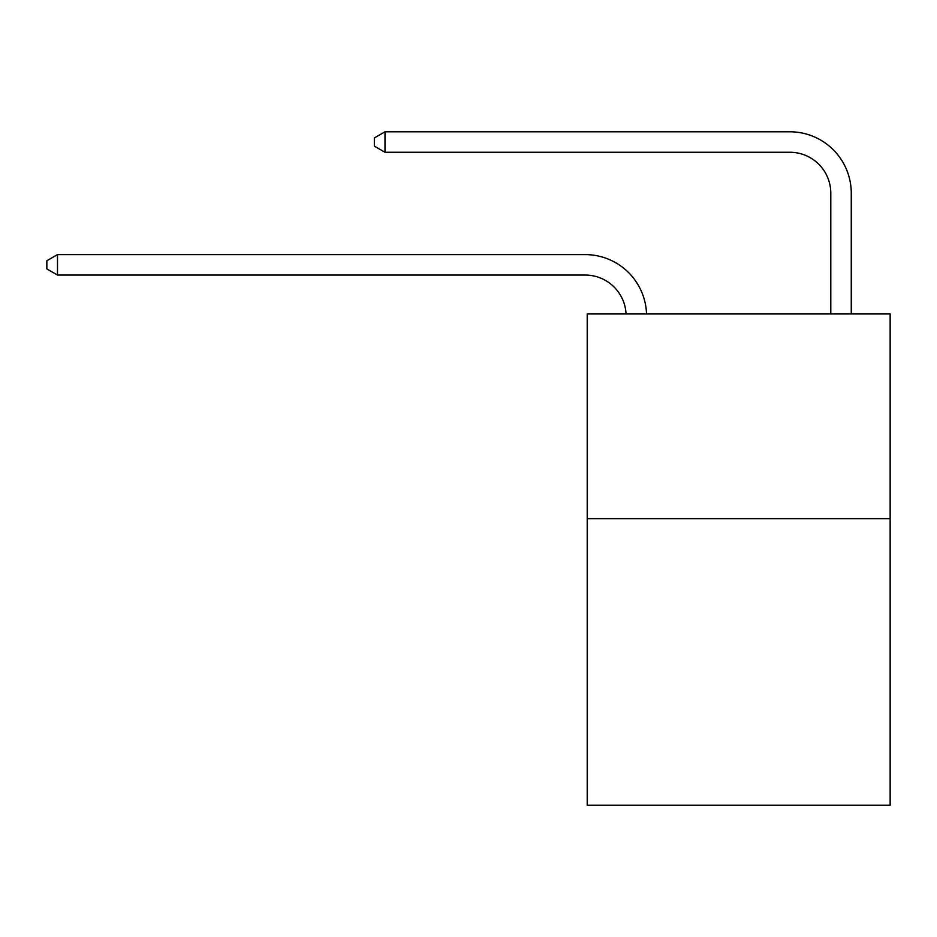 <?xml version="1.0" encoding="UTF-8"?>
<svg xmlns="http://www.w3.org/2000/svg" width="937" height="937" viewBox="0 0 937 937"><rect width="100%" height="100%" fill="white"/><g stroke="black" fill="none" stroke-linecap="round" stroke-linejoin="round"><path stroke-width="1.41" d="M890.15 518.653L890.15 805.211L587.218 805.211L587.218 313.965L890.15 313.965L890.15 518.653L587.218 518.653M585.168 275.068A40.935 40.935 -38.6 0 1 626.057 313.965A40.935 40.935 -116.7 0 0 585.168 275.068L57.497 275.068L46.85 268.931L46.85 260.744L57.497 254.606L585.168 254.606A61.409 61.409 141.4 0 1 646.542 313.965M830.791 313.965L830.791 193.198A40.935 40.935 175.3 0 0 789.856 152.262L384.99 152.262L374.343 146.125L374.343 137.938L384.99 131.789L789.856 131.789A61.409 61.409 19.1 0 1 851.264 193.198L851.264 313.965M830.791 193.198A40.935 40.935 -160.9 0 0 789.856 152.262A40.935 40.935 -160.9 0 1 830.791 193.198A40.935 40.935 -160.9 0 0 789.856 152.262A40.935 40.935 -160.9 0 1 830.791 193.198A40.935 40.935 -160.9 0 0 789.856 152.262A40.935 40.935 -160.9 0 1 830.791 193.198A40.935 40.935 -160.9 0 0 789.856 152.262A40.935 40.935 -160.9 0 1 830.791 193.198A40.935 40.935 -160.9 0 0 789.856 152.262A40.935 40.935 -160.9 0 1 830.791 193.198A40.935 40.935 -160.9 0 0 789.856 152.262A40.935 40.935 -160.9 0 1 830.791 193.198A40.935 40.935 -160.9 0 0 789.856 152.262A40.935 40.935 -160.9 0 1 830.791 193.198A40.935 40.935 -160.9 0 0 789.856 152.262A40.935 40.935 -160.9 0 1 830.791 193.198A40.935 40.935 -160.9 0 0 789.856 152.262A40.935 40.935 -160.9 0 1 830.791 193.198A40.935 40.935 -160.9 0 0 789.856 152.262A40.935 40.935 -160.9 0 1 830.791 193.198A40.935 40.935 -160.9 0 0 789.856 152.262A40.935 40.935 -160.9 0 1 830.791 193.198A40.935 40.935 -160.9 0 0 789.856 152.262A40.935 40.935 -160.9 0 1 830.791 193.198A40.935 40.935 -160.9 0 0 789.856 152.262A40.935 40.935 -160.9 0 1 830.791 193.198A40.935 40.935 -160.9 0 0 789.856 152.262A40.935 40.935 -160.9 0 1 830.791 193.198A40.935 40.935 -160.9 0 0 789.856 152.262A40.935 40.935 -160.9 0 1 830.791 193.198A40.935 40.935 -160.9 0 0 789.856 152.262A40.935 40.935 -160.9 0 1 830.791 193.198A40.935 40.935 -160.9 0 0 789.856 152.262A40.935 40.935 -160.9 0 1 830.791 193.198A40.935 40.935 -160.9 0 0 789.856 152.262A40.935 40.935 -160.9 0 1 830.791 193.198A40.935 40.935 -160.9 0 0 789.856 152.262A40.935 40.935 -160.9 0 1 830.791 193.198A40.935 40.935 -160.9 0 0 789.856 152.262A40.935 40.935 -160.9 0 1 830.791 193.198M384.99 131.789L789.856 131.789L384.99 131.789L789.856 131.789L384.99 131.789L789.856 131.789L384.99 131.789L789.856 131.789L384.99 131.789L789.856 131.789L384.99 131.789L789.856 131.789L384.99 131.789L789.856 131.789L384.99 131.789L789.856 131.789L384.99 131.789L789.856 131.789L384.99 131.789L789.856 131.789L384.99 131.789L789.856 131.789L384.99 131.789L789.856 131.789L384.99 131.789L789.856 131.789L384.99 131.789L789.856 131.789L384.99 131.789L789.856 131.789L384.99 131.789L789.856 131.789L384.99 131.789L789.856 131.789L384.99 131.789L789.856 131.789L384.99 131.789L789.856 131.789L384.99 131.789L789.856 131.789L384.99 131.789L384.99 152.262M57.497 254.606L57.497 275.068"/></g></svg>
